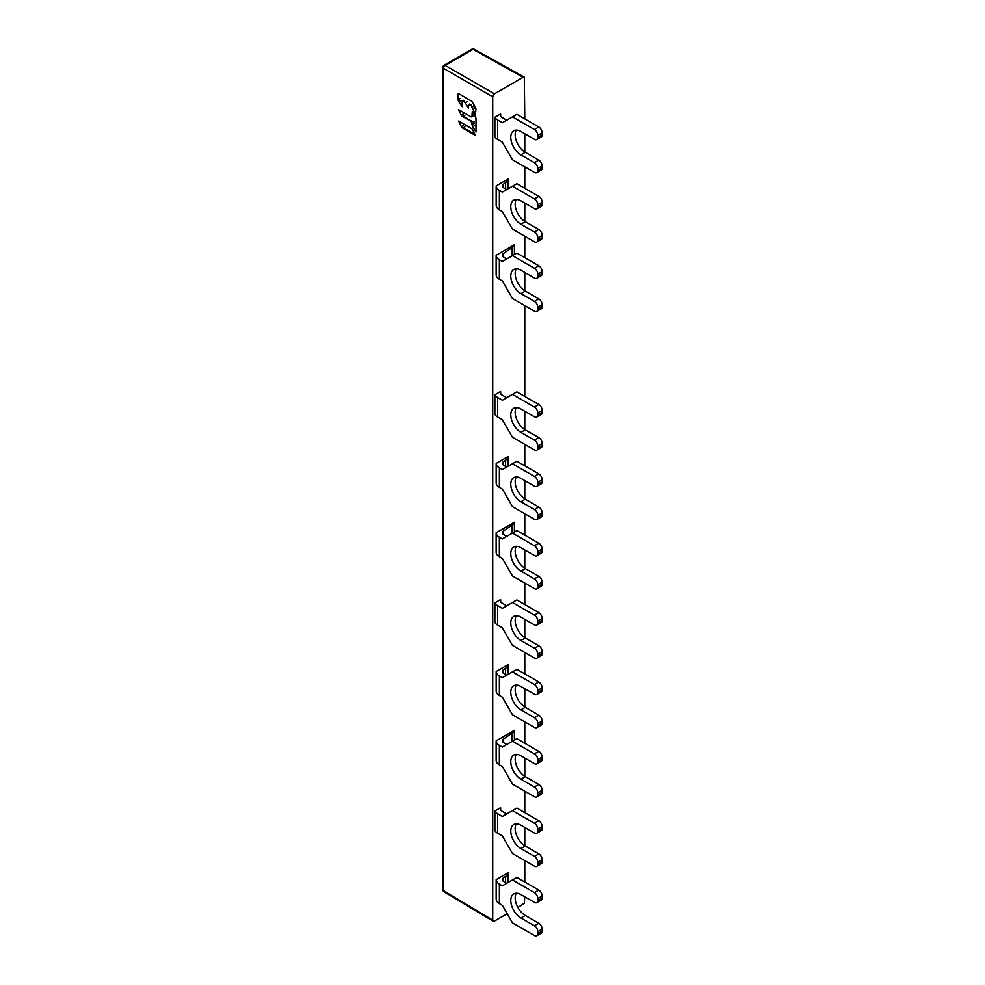 <?xml version="1.0" encoding="UTF-8"?>
<svg xmlns="http://www.w3.org/2000/svg" width="985" height="985" viewBox="0 0 985 985"><rect width="100%" height="100%" fill="white"/><g stroke="black" fill="none" stroke-linecap="round" stroke-linejoin="round"><path stroke-width="1.48" d="M474.204 49.25A2.389 2.389 0 0 0 471.852 49.262A2.389 1.379 -120 0 1 473.034 49.373A2.389 1.379 119.1 0 1 474.204 49.25A2.389 1.379 119.1 0 0 474.204 49.25L524.266 77.15L523.097 77.286L524.291 77.162L524.783 118.914M524.783 133.726L524.783 152.022M524.783 166.847L524.783 188.283M524.783 203.095L524.783 221.391M524.783 236.215L524.783 257.651M524.783 272.463L524.783 290.76M524.783 305.584L524.783 396.438M524.783 411.238L524.783 429.546M524.783 444.37L524.783 465.806M524.783 480.606L524.783 498.915M524.783 513.739L524.783 535.138M524.783 549.938L524.783 568.246M524.783 583.071L524.783 604.544M524.783 619.356L524.783 637.652M524.783 652.476L524.783 673.912M524.783 688.724L524.783 707.021M524.783 721.845L524.783 743.244M524.783 758.056L524.783 776.352M524.783 791.177L524.783 812.65M524.783 827.462L524.783 845.77M524.783 860.595L524.783 882.031M524.783 896.83L524.291 903.257L517.913 907.517M494.408 93.846L445.208 65.441L473.034 49.373L523.097 77.286L494.408 93.846L492.722 96.764L492.722 920.113L493.214 921.209L494.408 921.086L507.189 913.711M471.852 49.262L444.026 65.33A2.389 1.379 60 0 1 445.208 65.441A2.389 1.404 120 0 0 444.013 66.697A2.389 1.404 120 0 0 443.521 68.359A2.389 1.379 180 0 1 442.844 67.386L442.844 889.738A2.389 1.379 0 0 0 443.521 890.711L492.722 920.113L493.214 921.209M464.895 126.856L462.716 128.075L475.336 135.388L472.677 129.86A2.856 1.625 -119.6 0 0 471.249 128.37L458.628 121.069L461.3 126.585A2.856 1.625 -119.6 0 0 462.716 128.087M471.236 121.611L472.652 126.745L475.989 132.015L475.989 118.693A2.856 1.625 -119.6 0 0 475.386 116.698L472.271 111.453L471.987 116.476L471.199 116.944L458.542 109.618L461.214 115.134A2.856 1.625 -119.6 0 0 462.63 116.636L471.864 121.254M474.167 115.22L471.199 116.944M462.174 106.712L462.15 101.233L462.938 100.753L465.252 102.772L468.38 108.042L468.675 104.989L471.125 105.481L475.41 114.285L475.915 109.212A2.856 1.625 -119.6 0 0 475.312 107.217L472.468 102.28A2.856 1.625 -119.6 0 0 471.052 100.79L458.899 93.76A1.145 0.653 -119.6 0 0 458.111 94.252L458.148 99.67A2.856 1.625 -119.6 0 0 458.751 101.664L462.187 106.712M468.675 104.989L470.104 104.176A1.145 0.653 -119.6 0 0 469.463 104.151M462.15 101.233L463.566 100.396A1.145 0.653 -119.6 0 0 462.938 100.384M492.722 96.764L443.521 68.359L443.521 890.711A2.389 1.379 120.9 0 0 444.001 891.794A2.389 1.379 120.9 0 0 444.013 891.794L493.19 921.197M474.216 121.771L472.037 123.014M472.049 124.738L474.228 123.531M474.093 105.641L471.913 106.872M471.125 105.481L471.741 105.124A1.145 0.653 -119.6 0 0 471.729 105.112L470.091 104.164M463.849 101.283L464.464 100.926A2.856 1.625 -119.6 0 0 464.452 100.913L463.553 100.396M512.459 186.239L534.399 198.896A4.777 2.758 60 0 1 536.788 201.42A4.777 2.758 60 0 1 537.773 204.745L537.773 206.702A4.777 2.758 60 0 1 536.788 208.882L541.171 206.345A4.777 2.758 -120 0 0 542.156 204.166L542.156 202.221A4.777 2.758 -120 0 0 541.171 198.884A4.777 2.758 -120 0 0 538.783 196.372L516.854 183.702L502.338 192.087L499.37 190.376A10.983 6.341 180 0 1 496.157 185.906L508.137 178.987L508.137 188.726M536.788 208.882A4.777 2.758 60 0 1 534.399 208.648L520.905 200.854A14.319 8.262 -120 0 0 513.739 200.14A14.319 8.262 -120 0 0 511.547 211.615A14.319 8.262 -120 0 0 520.905 224.235L534.399 232.029A4.777 2.758 60 0 1 536.788 234.553A4.777 2.758 60 0 1 537.773 237.877L537.773 239.823A4.777 2.758 60 0 1 536.788 242.002L541.171 239.478A4.777 2.758 -120 0 0 542.156 237.286L542.156 235.341A4.777 2.758 -120 0 0 541.171 232.017A4.777 2.758 -120 0 0 538.783 229.493L525.288 221.699A14.319 8.262 60 0 1 516.275 199.475M508.137 178.987A10.983 6.341 180 0 1 505.6 182.656L503.483 184.121A4.777 2.758 0 0 0 502.362 185.894A4.777 2.758 0 0 0 503.754 187.839L506.721 189.551M536.788 242.002A4.777 2.758 60 0 1 534.399 241.768L512.459 229.111L502.338 211.566L499.37 209.854A10.983 6.341 0 0 1 496.157 205.397L496.157 185.906M508.137 674.368L508.137 664.616A10.983 6.341 180 0 1 505.6 668.286L503.483 669.751A4.777 2.758 0 0 0 502.362 671.524A4.777 2.758 0 0 0 503.754 673.469L506.721 675.181M508.137 664.616L496.157 671.536L496.157 691.027A10.983 6.341 0 0 0 499.37 695.484L502.338 697.195L512.459 714.741L534.399 727.398A4.777 2.758 60 0 0 536.788 727.644L541.171 725.108A4.777 2.758 -120 0 0 542.156 722.916L542.156 720.971A4.777 2.758 -120 0 0 541.171 717.646A4.777 2.758 -120 0 0 538.783 715.122L525.288 707.328A14.319 8.262 60 0 1 516.275 685.104M536.788 727.644A4.777 2.758 60 0 0 537.773 725.452L537.773 723.507A4.777 2.758 60 0 0 536.788 720.183A4.777 2.758 60 0 0 534.399 717.659L520.905 709.865A14.319 8.262 -120 0 1 511.547 697.245A14.319 8.262 -120 0 1 513.739 685.769A14.319 8.262 -120 0 1 520.905 686.483L534.399 694.277A4.777 2.758 60 0 0 536.788 694.511A4.777 2.758 60 0 0 537.773 692.332L537.773 690.374A4.777 2.758 60 0 0 536.788 687.05A4.777 2.758 60 0 0 534.399 684.538L512.459 671.868L502.338 677.717L499.37 676.005A10.983 6.341 180 0 1 496.157 671.536M536.788 694.511L541.171 691.975A4.777 2.758 -120 0 0 542.156 689.795L542.156 687.85A4.777 2.758 -120 0 0 541.171 684.513A4.777 2.758 -120 0 0 538.783 682.002L516.854 669.332L512.459 671.868M534.399 476.42L512.459 463.763L516.854 461.226L538.783 473.883A4.777 2.758 -120 0 1 541.171 476.408A4.777 2.758 -120 0 1 542.156 479.732L537.773 482.268A4.777 2.758 60 0 0 536.788 478.944A4.777 2.758 60 0 0 534.399 476.42L538.783 473.883M537.773 482.268L537.773 484.214A4.777 2.758 60 0 1 536.788 486.405A4.777 2.758 60 0 1 534.399 486.171L520.905 478.365A14.319 8.262 -120 0 0 513.739 477.663A14.319 8.262 -120 0 0 511.547 489.139A14.319 8.262 -120 0 0 520.905 501.759L534.399 509.553A4.777 2.758 60 0 1 536.788 512.065A4.777 2.758 60 0 1 537.773 515.389L537.773 517.347A4.777 2.758 60 0 1 536.788 519.526A4.777 2.758 60 0 1 534.399 519.292L512.459 506.622L502.338 489.089L499.37 487.378A10.983 6.341 0 0 1 496.157 482.909L496.157 463.43L508.137 456.511A10.983 6.341 180 0 1 505.6 460.18L503.483 461.633A4.777 2.758 0 0 0 502.362 463.406A4.777 2.758 0 0 0 503.754 465.363L506.721 467.075M512.459 463.763L502.338 469.599L499.37 467.887A10.983 6.341 180 0 1 496.157 463.43M536.788 519.526L541.171 516.99A4.777 2.758 -120 0 0 542.156 514.81L542.156 512.865A4.777 2.758 -120 0 0 541.171 509.54A4.777 2.758 -120 0 0 538.783 507.016L525.288 499.223A14.319 8.262 60 0 1 516.275 476.986M536.788 486.405L541.171 483.869A4.777 2.758 -120 0 0 542.156 481.69L542.156 479.732M508.137 456.511L508.137 466.25M499.37 903.602L502.338 905.313L512.459 922.846L534.399 935.516A4.777 2.758 60 0 0 536.788 935.75A4.777 2.758 60 0 0 537.773 933.571L537.773 931.613A4.777 2.758 60 0 0 536.788 928.289A4.777 2.758 60 0 0 534.399 925.765L520.905 917.971A14.319 8.262 -120 0 1 511.547 905.363A14.319 8.262 -120 0 1 513.739 893.887A14.319 8.262 -120 0 1 520.905 894.589L534.399 902.383A4.777 2.758 60 0 0 536.788 902.629A4.777 2.758 60 0 0 537.773 900.438L537.773 898.492A4.777 2.758 60 0 0 536.788 895.168A4.777 2.758 60 0 0 534.399 892.644L512.459 879.974L502.338 885.823L499.37 884.111L499.37 903.602A10.983 6.341 0 0 1 496.157 899.133L496.157 879.654L508.137 872.735A10.983 6.341 180 0 1 505.6 876.404L503.483 877.857A4.777 2.758 0 0 0 502.362 879.63A4.777 2.758 0 0 0 503.754 881.575L506.721 883.286M508.137 872.735L508.137 882.474M499.37 884.111A10.983 6.341 180 0 1 496.157 879.654M536.788 935.75L541.171 933.214A4.777 2.758 -120 0 0 542.156 931.034L542.156 929.089A4.777 2.758 -120 0 0 541.171 925.752A4.777 2.758 -120 0 0 538.783 923.24L525.288 915.447A14.319 8.262 60 0 1 516.275 893.21M536.788 902.629L541.171 900.093A4.777 2.758 -120 0 0 542.156 897.901L542.156 895.956A4.777 2.758 -120 0 0 541.171 892.632A4.777 2.758 -120 0 0 538.783 890.108L516.854 877.45L512.459 879.974M500.639 114.617L500.639 115.528L500.639 114.617A10.983 6.341 180 0 0 500.589 113.977L494.864 117.277L494.864 136.767A10.983 6.341 0 0 0 497.659 139.501L502.338 142.197L512.459 159.73L534.399 172.4A4.777 2.758 60 0 0 536.788 172.634L541.171 170.109A4.777 2.758 -120 0 0 542.156 167.918L542.156 165.972A4.777 2.758 -120 0 0 541.171 162.648A4.777 2.758 -120 0 0 538.783 160.124L525.288 152.33A14.319 8.262 60 0 1 516.275 130.106M536.788 172.634A4.777 2.758 60 0 0 537.773 170.454L537.773 168.509A4.777 2.758 60 0 0 536.788 165.172A4.777 2.758 60 0 0 534.399 162.66L520.905 154.867A14.319 8.262 -120 0 1 511.547 142.246A14.319 8.262 -120 0 1 513.739 130.771A14.319 8.262 -120 0 1 520.905 131.485L534.399 139.279A4.777 2.758 60 0 0 536.788 139.513A4.777 2.758 60 0 0 537.773 137.321L537.773 135.376A4.777 2.758 60 0 0 536.788 132.052A4.777 2.758 60 0 0 534.399 129.528L512.459 116.87L502.338 122.706L497.659 120.01A10.983 6.341 180 0 1 494.864 117.277M500.639 115.528A4.777 2.758 0 0 0 502.042 117.474L506.721 120.182M536.788 139.513L541.171 136.977A4.777 2.758 -120 0 0 542.156 134.797L542.156 132.84A4.777 2.758 -120 0 0 541.171 129.515A4.777 2.758 -120 0 0 538.783 127.003L516.854 114.334L512.459 116.87M512.459 602.5L534.399 615.157A4.777 2.758 60 0 1 536.788 617.681A4.777 2.758 60 0 1 537.773 621.006L537.773 622.963A4.777 2.758 60 0 1 536.788 625.143L541.171 622.606A4.777 2.758 -120 0 0 542.156 620.427L542.156 618.481A4.777 2.758 -120 0 0 541.171 615.145A4.777 2.758 -120 0 0 538.783 612.633L516.854 599.963L502.338 608.348L497.659 605.64A10.983 6.341 180 0 1 494.864 602.918L500.589 599.606A10.983 6.341 180 0 1 500.639 600.247L500.639 601.158A4.777 2.758 0 0 0 502.042 603.103L506.721 605.812M536.788 625.143A4.777 2.758 60 0 1 534.399 624.909L520.905 617.115A14.319 8.262 -120 0 0 513.739 616.401A14.319 8.262 -120 0 0 511.547 627.876A14.319 8.262 -120 0 0 520.905 640.496L534.399 648.29A4.777 2.758 60 0 1 536.788 650.814A4.777 2.758 60 0 1 537.773 654.138L537.773 656.084A4.777 2.758 60 0 1 536.788 658.263A4.777 2.758 60 0 1 534.399 658.029L512.459 645.372L502.338 627.827L497.659 625.13A10.983 6.341 0 0 1 494.864 622.397L494.864 602.918M536.788 658.263L541.171 655.739A4.777 2.758 -120 0 0 542.156 653.547L542.156 651.602A4.777 2.758 -120 0 0 541.171 648.278A4.777 2.758 -120 0 0 538.783 645.754L525.288 637.96A14.319 8.262 60 0 1 516.275 615.736M500.639 601.158L500.639 600.247M494.864 394.8A10.983 6.341 180 0 0 497.659 397.534L502.338 400.23L512.459 394.382L534.399 407.051A4.777 2.758 60 0 1 536.788 409.575A4.777 2.758 60 0 1 537.773 412.9L537.773 414.845A4.777 2.758 60 0 1 536.788 417.037A4.777 2.758 60 0 1 534.399 416.79L520.905 408.997A14.319 8.262 -120 0 0 513.739 408.295A14.319 8.262 -120 0 0 511.547 419.77A14.319 8.262 -120 0 0 520.905 432.378L534.399 440.184A4.777 2.758 60 0 1 536.788 442.696A4.777 2.758 60 0 1 537.773 446.02L537.773 447.978A4.777 2.758 60 0 1 536.788 450.157A4.777 2.758 60 0 1 534.399 449.923L512.459 437.254L502.338 419.721L497.659 417.012A10.983 6.341 0 0 1 494.864 414.291L494.864 394.8L500.589 391.501A10.983 6.341 180 0 1 500.639 392.141L500.639 393.052A4.777 2.758 0 0 0 502.042 394.997L506.721 397.694M536.788 417.037L541.171 414.5A4.777 2.758 -120 0 0 542.156 412.309L542.156 410.363A4.777 2.758 -120 0 0 541.171 407.039A4.777 2.758 -120 0 0 538.783 404.515L516.854 391.858L512.459 394.382M536.788 450.157L541.171 447.621A4.777 2.758 -120 0 0 542.156 445.442L542.156 443.496A4.777 2.758 -120 0 0 541.171 440.16A4.777 2.758 -120 0 0 538.783 437.648L525.288 429.854A14.319 8.262 60 0 1 516.275 407.618M500.639 393.052L500.639 392.141M494.864 811.024A10.983 6.341 180 0 0 497.659 813.745L502.338 816.454L512.459 810.606L534.399 823.275A4.777 2.758 60 0 1 536.788 825.799A4.777 2.758 60 0 1 537.773 829.124L537.773 831.069A4.777 2.758 60 0 1 536.788 833.248A4.777 2.758 60 0 1 534.399 833.014L520.905 825.221A14.319 8.262 -120 0 0 513.739 824.519A14.319 8.262 -120 0 0 511.547 835.982A14.319 8.262 -120 0 0 520.905 848.602L534.399 856.396A4.777 2.758 60 0 1 536.788 858.92A4.777 2.758 60 0 1 537.773 862.244L537.773 864.19A4.777 2.758 60 0 1 536.788 866.381A4.777 2.758 60 0 1 534.399 866.147L512.459 853.478L502.338 835.945L497.659 833.236A10.983 6.341 0 0 1 494.864 830.515L494.864 811.024L500.589 807.725A10.983 6.341 180 0 1 500.639 808.365L500.639 809.264L500.639 808.365M536.788 866.381L541.171 863.845A4.777 2.758 -120 0 0 542.156 861.666L542.156 859.708A4.777 2.758 -120 0 0 541.171 856.384A4.777 2.758 -120 0 0 538.783 853.872L525.288 846.078A14.319 8.262 60 0 1 516.275 823.842M536.788 833.248L541.171 830.724A4.777 2.758 -120 0 0 542.156 828.533L542.156 826.587A4.777 2.758 -120 0 0 541.171 823.263A4.777 2.758 -120 0 0 538.783 820.739L516.854 808.069L512.459 810.606M500.639 809.264A4.777 2.758 0 0 0 502.042 811.221L506.721 813.918M514.392 254.487L514.392 244.748L496.132 255.287L496.132 274.778A10.983 6.341 0 0 0 499.346 279.211L502.338 280.934L512.459 298.48L534.399 311.137A4.777 2.758 60 0 0 536.788 311.383L541.171 308.847A4.777 2.758 -120 0 0 542.156 306.655L542.156 304.71A4.777 2.758 -120 0 0 541.171 301.385A4.777 2.758 -120 0 0 538.783 298.861L525.288 291.067A14.319 8.262 60 0 1 516.275 268.843M496.132 255.287A10.983 6.341 180 0 0 499.346 259.732L502.338 261.456L512.459 255.607L534.399 268.277A4.777 2.758 60 0 1 536.788 270.789A4.777 2.758 60 0 1 537.773 274.113L537.773 276.071A4.777 2.758 60 0 1 536.788 278.25A4.777 2.758 60 0 1 534.399 278.016L520.905 270.222A14.319 8.262 -120 0 0 513.739 269.508A14.319 8.262 -120 0 0 511.547 280.984A14.319 8.262 -120 0 0 520.905 293.604L534.399 301.398A4.777 2.758 60 0 1 536.788 303.922A4.777 2.758 60 0 1 537.773 307.246L537.773 309.192A4.777 2.758 60 0 1 536.788 311.383M536.788 278.25L541.171 275.714A4.777 2.758 -120 0 0 542.156 273.534L542.156 271.589A4.777 2.758 -120 0 0 541.171 268.265A4.777 2.758 -120 0 0 538.783 265.741L516.854 253.071L512.459 255.607M514.392 244.748A10.983 6.341 180 0 1 512.04 247.567L503.458 253.477A4.777 2.758 0 0 0 502.338 255.25A4.777 2.758 0 0 0 503.741 257.196L506.721 258.92M514.392 740.08L514.392 730.341L496.132 740.88L496.132 760.371A10.983 6.341 0 0 0 499.346 764.803L502.338 766.527L512.459 784.072L534.399 796.73A4.777 2.758 60 0 0 536.788 796.976L541.171 794.439A4.777 2.758 -120 0 0 542.156 792.248L542.156 790.302A4.777 2.758 -120 0 0 541.171 786.978A4.777 2.758 -120 0 0 538.783 784.454L525.288 776.66A14.319 8.262 60 0 1 516.275 754.436M496.132 740.88A10.983 6.341 180 0 0 499.346 745.325L502.338 747.049L512.459 741.2L534.399 753.87A4.777 2.758 60 0 1 536.788 756.382A4.777 2.758 60 0 1 537.773 759.706L537.773 761.664A4.777 2.758 60 0 1 536.788 763.843A4.777 2.758 60 0 1 534.399 763.609L520.905 755.815A14.319 8.262 -120 0 0 513.739 755.101A14.319 8.262 -120 0 0 511.547 766.576A14.319 8.262 -120 0 0 520.905 779.197L534.399 786.99A4.777 2.758 60 0 1 536.788 789.514A4.777 2.758 60 0 1 537.773 792.839L537.773 794.784A4.777 2.758 60 0 1 536.788 796.976M536.788 763.843L541.171 761.307A4.777 2.758 -120 0 0 542.156 759.127L542.156 757.182A4.777 2.758 -120 0 0 541.171 753.845A4.777 2.758 -120 0 0 538.783 751.333L516.854 738.664L512.459 741.2M514.392 730.341A10.983 6.341 180 0 1 512.04 733.16L503.458 739.07A4.777 2.758 0 0 0 502.338 740.843A4.777 2.758 0 0 0 503.741 742.788L506.721 744.512M496.132 532.774A10.983 6.341 180 0 0 499.346 537.207L502.338 538.93L512.459 533.082L534.399 545.752A4.777 2.758 60 0 1 536.788 548.276A4.777 2.758 60 0 1 537.773 551.6L537.773 553.545A4.777 2.758 60 0 1 536.788 555.737A4.777 2.758 60 0 1 534.399 555.491L520.905 547.697A14.319 8.262 -120 0 0 513.739 546.995A14.319 8.262 -120 0 0 511.547 558.47A14.319 8.262 -120 0 0 520.905 571.091L534.399 578.885A4.777 2.758 60 0 1 536.788 581.396A4.777 2.758 60 0 1 537.773 584.721L537.773 586.678A4.777 2.758 60 0 1 536.788 588.858A4.777 2.758 60 0 1 534.399 588.624L512.459 575.954L502.338 558.421L499.346 556.697A10.983 6.341 0 0 1 496.132 552.253L496.132 532.774L514.392 522.235L514.392 531.974M536.788 588.858L541.171 586.321A4.777 2.758 -120 0 0 542.156 584.142L542.156 582.197A4.777 2.758 -120 0 0 541.171 578.872A4.777 2.758 -120 0 0 538.783 576.348L525.288 568.554A14.319 8.262 60 0 1 516.275 546.318M536.788 555.737L541.171 553.201A4.777 2.758 -120 0 0 542.156 551.009L542.156 549.064A4.777 2.758 -120 0 0 541.171 545.739A4.777 2.758 -120 0 0 538.783 543.215L516.854 530.558L512.459 533.082M514.392 522.235A10.983 6.341 180 0 1 512.04 525.054L503.458 530.952A4.777 2.758 0 0 0 502.338 532.725A4.777 2.758 0 0 0 503.741 534.67L506.721 536.406M472.652 122.645A1.145 0.653 -119.6 0 0 471.852 121.241L463.245 116.279M475.496 134.748L463.332 127.73M461.3 126.585L463.467 125.354M464.809 115.405L462.63 116.636M461.214 115.134L463.381 113.903M474.819 125.514L472.652 126.745M471.926 107.291L474.093 106.06M467.419 101.541L465.252 102.772M460.918 100.433L458.751 101.664M458.148 99.67L460.327 98.438M474.696 108.055L472.517 109.286M537.773 239.823L542.156 237.286M505.6 188.898L505.6 182.656M503.483 184.121L503.483 187.655M499.37 190.376L499.37 209.854M534.399 198.896L538.783 196.372M542.156 202.221L537.773 204.745M537.773 206.702L542.156 204.166M525.288 221.699L520.905 224.235M534.399 232.029L538.783 229.493M542.156 235.341L537.773 237.877M503.483 669.751L503.483 673.297M505.6 674.528L505.6 668.286M499.37 676.005L499.37 695.484M537.773 725.452L542.156 722.916M534.399 684.538L538.783 682.002M542.156 687.85L537.773 690.374M537.773 692.332L542.156 689.795M525.288 707.328L520.905 709.865M534.399 717.659L538.783 715.122M542.156 720.971L537.773 723.507M499.37 467.887L499.37 487.378M537.773 517.347L542.156 514.81M542.156 512.865L537.773 515.389M534.399 509.553L538.783 507.016M525.288 499.223L520.905 501.759M537.773 484.214L542.156 481.69M503.483 461.633L503.483 465.179M505.6 466.422L505.6 460.18M503.483 877.857L503.483 881.403M505.6 882.634L505.6 876.404M537.773 933.571L542.156 931.034M534.399 892.644L538.783 890.108M542.156 895.956L537.773 898.492M537.773 900.438L542.156 897.901M525.288 915.447L520.905 917.971M534.399 925.765L538.783 923.24M542.156 929.089L537.773 931.613M497.659 120.01L497.659 139.501M542.156 132.84L537.773 135.376M534.399 129.528L538.783 127.003M537.773 137.321L542.156 134.797M525.288 152.33L520.905 154.867M534.399 162.66L538.783 160.124M542.156 165.972L537.773 168.509M537.773 170.454L542.156 167.918M542.156 618.481L537.773 621.006M534.399 615.157L538.783 612.633M497.659 605.64L497.659 625.13M542.156 651.602L537.773 654.138M534.399 648.29L538.783 645.754M525.288 637.96L520.905 640.496M537.773 622.963L542.156 620.427M537.773 656.084L542.156 653.547M542.156 410.363L537.773 412.9M534.399 407.051L538.783 404.515M497.659 397.534L497.659 417.012M537.773 414.845L542.156 412.309M525.288 429.854L520.905 432.378M534.399 440.184L538.783 437.648M542.156 443.496L537.773 446.02M537.773 447.978L542.156 445.442M537.773 864.19L542.156 861.666M542.156 826.587L537.773 829.124M534.399 823.275L538.783 820.739M497.659 813.745L497.659 833.236M537.773 831.069L542.156 828.533M525.288 846.078L520.905 848.602M534.399 856.396L538.783 853.872M542.156 859.708L537.773 862.244M537.773 309.192L542.156 306.655M542.156 271.589L537.773 274.113M534.399 268.277L538.783 265.741M499.346 259.732L499.346 279.211M537.773 276.071L542.156 273.534M525.288 291.067L520.905 293.604M534.399 301.398L538.783 298.861M542.156 304.71L537.773 307.246M512.04 255.854L512.04 247.567M503.458 253.477L503.458 257.023M537.773 794.784L542.156 792.248M542.156 757.182L537.773 759.706M534.399 753.87L538.783 751.333M499.346 745.325L499.346 764.803M537.773 761.664L542.156 759.127M525.288 776.66L520.905 779.197M534.399 786.99L538.783 784.454M542.156 790.302L537.773 792.839M512.04 741.446L512.04 733.16M503.458 739.07L503.458 742.604M537.773 586.678L542.156 584.142M542.156 549.064L537.773 551.6M534.399 545.752L538.783 543.215M499.346 537.207L499.346 556.697M537.773 553.545L542.156 551.009M525.288 568.554L520.905 571.091M534.399 578.885L538.783 576.348M542.156 582.197L537.773 584.721M512.04 533.328L512.04 525.054M503.458 530.952L503.458 534.498M444.026 65.33A2.389 2.389 0 0 0 442.844 67.399M442.844 889.738A2.389 2.389 0 0 0 444.001 891.794M468.909 104.472L469.599 104.078M462.384 100.704L463.073 100.31"/></g></svg>
